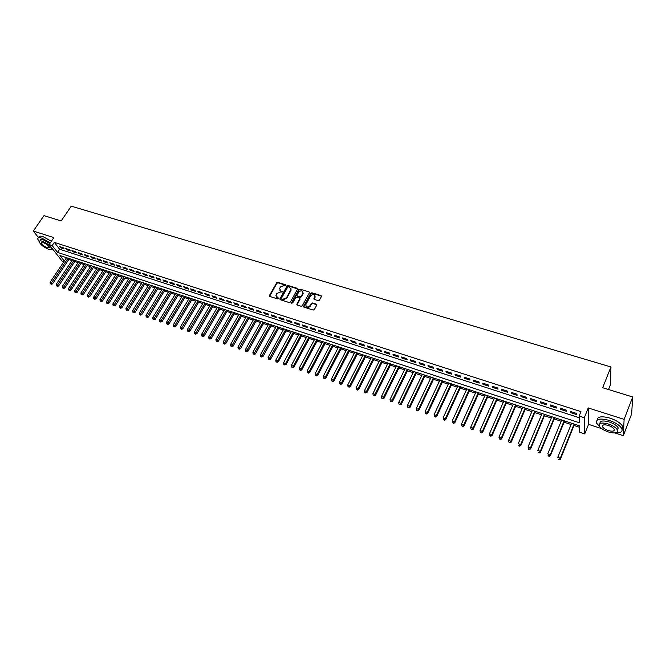 <?xml version="1.0" encoding="UTF-8"?>
<svg xmlns="http://www.w3.org/2000/svg" width="666" height="666" viewBox="0 0 666 666"><rect width="100%" height="100%" fill="white"/><g stroke="black" fill="none" stroke-linecap="round" stroke-linejoin="round"><path stroke-width="1" d="M285.964 285.431L285.714 284.782L277.764 282.351L276.623 282.825L269.455 295.504L269.805 296.445L277.772 298.942L278.579 298.609L275.899 295.304L276.765 293.54L280.444 292.016L282.276 291.999L280.994 291.025L279.603 288.711L279.87 288.02L280.461 286.971L284.124 285.448L285.964 285.431M286.014 285.289L277.997 282.834L276.856 283.308L269.597 296.345M278.638 298.451L277.297 297.627M282.334 291.85L280.994 291.025M318.281 300.649L319.447 300.166L321.478 296.387L321.037 295.562L311.896 292.774L310.739 293.256L303.579 306.377L304.021 307.176L313.187 310.056L314.36 309.565L316.825 304.986L316.375 304.162L312.446 302.947L311.28 303.43L310.09 305.619C307.7 307.625 306.26 307.342 305.761 304.762L310.614 295.787C313.012 293.789 314.444 294.081 314.918 296.661L313.911 298.634L314.352 299.442L318.281 300.649M632.7 396.978L631.651 413.827L623.309 435.689L624.109 419.372L632.7 396.978L602.68 387.729L610.947 366.974L71.262 206.169L61.18 220.945L43.973 215.642L33.3 231.06L53.863 237.612L49.134 244.572L52.181 245.563L54.329 242.382L580.935 411.613L579.137 416.059L584.298 417.732L584.74 433.916L579.736 432.259L579.495 425.815L59.973 255.536L64.286 261.047M624.109 419.372L588.228 407.942L584.298 417.732M297.502 289.21L297.136 288.27L288.212 285.539L287.063 286.014L279.837 298.992L280.278 299.733L289.219 302.539L290.376 302.056L297.502 289.21M299.983 289.136L309.016 291.891L309.457 292.682L302.297 305.794L301.132 306.268L297.244 305.053L296.803 304.27L299.842 298.668L299.4 297.885L296.836 297.094L295.679 297.569L292.665 303.022L291.591 302.689L298.834 289.618L299.983 289.136L309.016 291.891M33.3 231.06L38.62 237.779M63.32 247.777L59.649 246.595L60.531 247.735L64.194 248.918L63.32 247.777M69.464 249.767L65.767 248.568L66.642 249.717L70.33 250.907L69.464 249.767M75.649 251.756L71.928 250.558L72.794 251.706L76.507 252.905L75.649 251.756M81.876 253.771L78.138 252.564L78.996 253.704L82.734 254.911L81.876 253.771M88.153 255.794L84.382 254.579L85.231 255.719L88.994 256.943L88.153 255.794M94.464 257.834L90.676 256.61L91.517 257.75L95.305 258.982L94.464 257.834M100.832 259.89L97.003 258.658L97.844 259.798L101.665 261.03L100.832 259.89M107.234 261.954L103.388 260.714L104.212 261.855L108.059 263.103L107.234 261.954M113.686 264.036L109.815 262.787L110.631 263.936L114.502 265.185L113.686 264.036M120.188 266.134L116.284 264.877L117.099 266.025L120.996 267.282L120.188 266.134M126.731 268.248L122.802 266.983L123.601 268.123L127.531 269.397L126.731 268.248M133.325 270.379L129.362 269.097L130.161 270.246L134.116 271.52L133.325 270.379M139.96 272.519L135.972 271.228L136.763 272.377L140.751 273.668L139.96 272.519M146.653 274.675L142.632 273.385L143.415 274.525L147.427 275.824L146.653 274.675M153.388 276.848L149.342 275.549L150.108 276.698L154.154 278.005L153.388 276.848M160.173 279.046L156.094 277.722L156.86 278.879L160.931 280.195L160.173 279.046M167.008 281.252L162.895 279.92L163.653 281.069L167.757 282.401L167.008 281.252M173.893 283.466L169.755 282.134L170.496 283.283L174.625 284.623L173.893 283.466M180.827 285.706L176.656 284.365L177.397 285.514L181.552 286.863L180.827 285.706M187.812 287.962L183.616 286.605L184.34 287.762L188.536 289.111L187.812 287.962M194.847 290.234L190.618 288.869L191.333 290.018L195.563 291.383L194.847 290.234M201.94 292.524L197.677 291.15L198.385 292.299L202.639 293.673L201.94 292.524M209.082 294.83L204.795 293.448L205.486 294.597L209.773 295.979L209.082 294.83M216.284 297.153L211.954 295.754L212.645 296.911L216.966 298.301L216.284 297.153M223.535 299.492L219.181 298.085L219.855 299.242L224.201 300.649L223.535 299.492M230.844 301.856L226.448 300.433L227.114 301.59L231.502 303.005L230.844 301.856M238.203 304.229L233.783 302.797L234.432 303.954L238.853 305.378L238.203 304.229M245.621 306.626L241.167 305.186L241.808 306.335L246.262 307.775L245.621 306.626M253.097 309.032L248.601 307.584L249.234 308.741L253.721 310.19L253.097 309.032M260.631 311.463L256.102 310.006L256.726 311.155L261.238 312.62L260.631 311.463M268.215 313.919L263.653 312.446L264.269 313.594L268.823 315.068L268.215 313.919M275.866 316.383L271.27 314.901L271.87 316.05L276.457 317.54L275.866 316.383M283.574 318.872L278.946 317.382L279.529 318.531L284.157 320.021L283.574 318.872M291.342 321.378L286.671 319.871L287.246 321.029L291.908 322.535L291.342 321.378M299.176 323.909L294.464 322.386L295.03 323.543L299.725 325.058L299.176 323.909M307.059 326.457L302.322 324.925L302.872 326.074L307.609 327.605L307.059 326.457M315.018 329.021L310.239 327.481L310.772 328.629L315.542 330.17L315.018 329.021M323.027 331.61L318.215 330.053L318.739 331.202L323.551 332.759L323.027 331.61M331.11 334.215L326.257 332.65L326.765 333.799L331.618 335.364L331.11 334.215M339.252 336.846L334.357 335.264L334.856 336.413L339.743 337.995L339.252 336.846M347.461 339.494L342.532 337.903L343.015 339.052L347.943 340.642L347.461 339.494M355.736 342.166L350.766 340.559L351.24 341.708L356.202 343.315L355.736 342.166M364.077 344.863L359.066 343.24L359.523 344.389L364.527 346.004L364.077 344.863M372.494 347.577L367.441 345.945L367.882 347.094L372.927 348.718L372.494 347.577M380.969 350.308L375.874 348.668L376.307 349.817L381.385 351.457L380.969 350.308M389.518 353.072L384.382 351.415L384.79 352.555L389.918 354.212L389.518 353.072M398.135 355.852L392.957 354.179L393.356 355.328L398.526 356.993L398.135 355.852M406.826 358.658L401.598 356.968L401.989 358.117L407.201 359.798L406.826 358.658M415.584 361.48L410.323 359.782L410.689 360.93L415.942 362.629L415.584 361.48M424.417 364.335L419.105 362.62L419.463 363.761L424.758 365.476L424.417 364.335M433.325 367.207L427.972 365.484L428.305 366.625L433.649 368.348L433.325 367.207M442.307 370.105L436.904 368.365L437.229 369.505L442.615 371.253L442.307 370.105M451.365 373.035L445.92 371.278L446.228 372.419L451.656 374.175L451.365 373.035M460.497 375.982L455.011 374.209L455.294 375.349L460.772 377.123L460.497 375.982M469.713 378.954L464.177 377.164L464.443 378.305L469.971 380.095L469.713 378.954M479.004 381.951L473.418 380.153L473.668 381.285L479.245 383.092L479.004 381.951M488.369 384.973L482.742 383.158L482.975 384.299L488.594 386.114L488.369 384.973M497.818 388.028L492.141 386.197L492.357 387.329L498.026 389.16L497.818 388.028M507.35 391.1L501.623 389.252L501.823 390.384L507.542 392.241L507.35 391.1M516.966 394.205L511.188 392.341L511.371 393.473L517.132 395.338L516.966 394.205M526.664 397.336L520.837 395.454L520.995 396.586L526.814 398.468L526.664 397.336M536.446 400.499L530.569 398.601L530.71 399.725L536.58 401.623L536.446 400.499M546.32 403.679L540.384 401.765L540.509 402.897L546.428 404.811L546.32 403.679M556.277 406.893L550.291 404.961L550.391 406.085L556.36 408.017L556.277 406.893M566.316 410.139L560.281 408.191L560.364 409.315L566.383 411.263L566.316 410.139M54.329 242.382L59.64 249.234L579.204 417.715M570.421 412.562L576.498 414.527L576.456 413.411L570.362 411.438L570.421 412.562L570.82 411.588M68.74 259.54L71.986 260.606M74.808 261.53L78.097 262.612M80.927 263.536L84.249 264.635M87.088 265.559L90.451 266.666M93.29 267.599L96.687 268.714M99.534 269.647L102.972 270.779M105.819 271.711L109.299 272.86M112.146 273.793L115.676 274.95M118.523 275.882L122.086 277.056M124.942 277.997L128.555 279.179M131.41 280.12L135.056 281.318M137.92 282.259L141.617 283.466M144.472 284.407L148.218 285.639M151.082 286.58L154.862 287.82M157.725 288.761L161.563 290.018M164.427 290.959L168.307 292.232M171.179 293.173L175.1 294.464M177.972 295.413L181.935 296.711M184.815 297.66L188.828 298.976M191.708 299.925L195.771 301.257M198.651 302.197L202.764 303.554M205.652 304.495L209.815 305.869M212.695 306.81L216.908 308.2M219.797 309.149L224.059 310.547M226.948 311.497L231.26 312.912M234.157 313.861L238.52 315.293M241.417 316.242L245.829 317.69M248.726 318.648L253.197 320.113M256.094 321.062L260.622 322.552M263.52 323.501L268.098 325.008M271.004 325.957L275.632 327.481M278.538 328.438L283.225 329.978M286.13 330.927L290.875 332.484M293.789 333.441L298.584 335.023M301.498 335.972L306.36 337.57M309.274 338.528L314.185 340.143M317.108 341.1L322.078 342.732M325 343.689L330.036 345.346M332.95 346.303L338.053 347.977M340.967 348.934L346.129 350.632M349.051 351.59L354.27 353.305M357.192 354.27L362.479 356.002M365.401 356.959L370.754 358.716M373.676 359.682L379.096 361.455M382.018 362.421L387.504 364.219M390.426 365.176L395.979 366.999M398.901 367.965L404.52 369.805M407.45 370.771L413.128 372.635M416.059 373.601L421.819 375.491M424.75 376.448L430.569 378.363M433.499 379.329L439.393 381.26M442.332 382.226L448.301 384.182M451.232 385.148L457.276 387.129M460.206 388.095L466.325 390.101M469.255 391.067L475.449 393.098M478.379 394.064L484.648 396.12M487.579 397.086L493.931 399.167M496.861 400.133L503.288 402.247M506.218 403.205L512.728 405.344M515.659 406.31L522.244 408.466M525.174 409.432L531.851 411.621M534.781 412.587L541.533 414.801M544.463 415.767L551.298 418.015M554.229 418.972L561.155 421.245M564.085 422.211L571.095 424.508M574.025 425.474L579.553 427.289M608.533 389.535L610.572 384.374L610.947 366.974M588.228 407.942L588.544 424.359L601.764 428.663M614.843 432.925L623.309 435.689M588.544 424.359L584.74 433.916M63.828 261.73L62.171 261.18L49.134 244.572M52.181 245.563L57.517 252.389L579.387 422.752L579.137 416.059M59.64 249.234L57.517 252.389M60.531 247.735L61.006 247.036M66.642 249.717L67.116 249.009M72.794 251.706L73.268 250.99M78.996 253.704L79.47 252.997M85.231 255.719L85.706 255.003M91.517 257.75L91.991 257.034M97.844 259.798L98.318 259.074M104.212 261.855L104.687 261.13M110.631 263.936L111.105 263.203M117.099 266.025L117.566 265.293M123.601 268.123L124.076 267.391M130.161 270.246L130.628 269.505M136.763 272.377L137.229 271.636M143.415 274.525L143.881 273.784M150.108 276.698L150.574 275.949M156.86 278.879L157.326 278.122M163.653 281.069L164.119 280.319M170.496 283.283L170.962 282.526M177.397 285.514L177.855 284.748M184.34 287.762L184.807 286.996M191.333 290.018L191.8 289.252M198.385 292.299L198.851 291.525M205.486 294.597L205.952 293.823M212.645 296.911L213.103 296.129M219.855 299.242L220.313 298.451M227.114 301.59L227.572 300.799M234.432 303.954L234.89 303.163M241.808 306.335L242.266 305.536M249.234 308.741L249.692 307.942M256.726 311.155L257.176 310.356M264.269 313.594L264.718 312.787M271.87 316.05L272.319 315.243M279.529 318.531L279.986 317.715M287.246 321.029L287.704 320.204M295.03 323.543L295.479 322.719M302.872 326.074L303.321 325.249M310.772 328.629L311.222 327.797M318.739 331.202L319.189 330.369M326.765 333.799L327.214 332.958M334.856 336.413L335.306 335.572M343.015 339.052L343.456 338.203M351.24 341.708L351.681 340.859M359.523 344.389L359.965 343.531M367.882 347.094L368.323 346.228M376.307 349.817L376.74 348.942M384.79 352.555L385.231 351.69M393.356 355.328L393.789 354.445M401.989 358.117L402.422 357.234M410.689 360.93L411.122 360.04M419.463 363.761L419.888 362.87M428.305 366.625L428.738 365.726M437.229 369.505L437.654 368.606M446.228 372.419L446.653 371.511M455.294 375.349L455.719 374.434M464.443 378.305L464.868 377.389M473.668 381.285L474.092 380.369M482.975 384.299L483.391 383.366M492.357 387.329L492.773 386.397M501.823 390.384L502.231 389.452M511.371 393.473L511.779 392.532M520.995 396.586L521.403 395.637M530.71 399.725L531.118 398.776M540.509 402.897L540.909 401.939M550.391 406.085L550.79 405.128M560.364 409.315L560.764 408.341M279.87 290.226L281.227 291.5M276.182 296.836L277.531 298.093M297.594 288.877L288.436 286.022L287.287 286.497L280.053 299.617M288.486 286.78L287.687 287.113L281.418 298.326L281.668 298.992L282.759 299.334L286.455 297.802L290.984 289.502L289.577 287.121L288.486 286.78M290.959 288.428L290.959 290.601L286.688 298.285L282.992 299.808L281.901 299.467M299.866 298.493L299.991 299.317L297.003 304.928M300.2 289.618L299.051 290.093L291.758 303.321M302.755 293.423L302.947 292.957C302.431 290.451 301.007 290.185 298.668 292.166L296.944 295.329L297.386 296.095L299.95 296.886L301.107 296.403L302.755 293.423L302.972 293.897L302.955 292.058M302.972 293.897L301.332 296.886L300.166 297.361L297.61 296.57M314.943 295.721L315.126 297.136L314.086 299.292M305.969 306.194C307.168 307.908 308.616 307.875 310.298 306.094L310.09 305.619M316.858 304.787L312.662 303.421L311.497 303.904L310.298 306.094M321.512 296.195L312.113 293.256L310.947 293.739L303.771 307.043M66.533 257.684L50.092 282.284L52.506 283.891L69.356 258.608M50.866 283.816L50.258 283.608L51.224 284.249L50.866 283.816L68.049 258.175M50.258 283.608L50.092 282.284M52.506 283.891L51.224 284.249M50.316 242.832L41.933 238.162C39.044 237.304 37.662 237.629 37.771 239.119L39.194 241.675M51.382 241.275L42.999 236.605C40.118 235.747 38.728 236.072 38.836 237.571M39.885 240.892L40.193 240.451C40.11 239.369 41.109 239.144 43.19 239.76L49.8 243.59M42.208 241.2C40.127 240.576 39.127 240.801 39.211 241.875C40.568 244.755 43.698 247.228 48.618 249.292C50.724 249.933 51.732 249.708 51.64 248.609C50.291 245.737 47.144 243.265 42.208 241.2M47.486 247.869L49.434 247.427C48.56 245.579 46.537 243.981 43.357 242.649L41.425 243.09C42.299 244.938 44.314 246.537 47.486 247.869M51.956 248.177L51.64 248.609M51.174 249.542L53.338 249.925M615.725 432.8C620.887 432.992 622.901 431.585 621.761 428.588C619.813 425.358 615.642 422.627 609.248 420.404C599.875 417.982 595.67 418.922 596.628 423.21L599.675 426.623M622.111 429.578L622.618 426.348C620.679 423.118 616.508 420.388 610.123 418.165C601.731 415.9 597.419 416.525 597.169 420.038M602.397 425.74L602.813 425.999M599.949 423.576C599.791 420.812 602.88 420.279 609.215 421.969C613.811 423.576 616.816 425.541 618.215 427.863L617.598 430.344M608.416 424.026C601.656 422.269 598.626 422.935 599.317 426.024C600.699 428.338 603.679 430.311 608.266 431.926C615.043 433.733 618.098 433.067 617.424 429.928C616.017 427.605 613.011 425.641 608.416 424.026M608.291 430.536C612.653 431.693 614.618 431.268 614.185 429.254C613.286 427.755 611.346 426.49 608.391 425.449C604.029 424.309 602.072 424.741 602.522 426.74C603.413 428.23 605.336 429.495 608.291 430.536M632.259 404.071L632.342 402.764M72.602 259.673L56.177 284.382L58.591 285.997L75.433 260.597M56.951 285.922L56.344 285.706L57.309 286.355L56.951 285.922L74.126 260.173M56.344 285.706L56.177 284.382M58.591 285.997L57.309 286.355M78.713 261.671L62.296 286.497L64.719 288.112L81.543 262.604M63.079 288.037L62.471 287.82L63.437 288.47L63.079 288.037L80.253 262.179M62.471 287.82L62.296 286.497M64.719 288.112L63.437 288.47M84.865 263.694L68.465 288.619L70.887 290.243L87.704 264.618M69.256 290.168L68.64 289.96L69.605 290.601L69.256 290.168L86.413 264.202M68.64 289.96L68.465 288.619M70.887 290.243L69.605 290.601M91.067 265.726L74.675 290.767L76.24 291.3L77.106 292.382L93.906 266.65M75.474 292.316L74.85 292.099L75.816 292.749L75.474 292.316L92.624 266.233M74.85 292.099L74.675 290.767M77.106 292.382L75.816 292.749M97.303 267.765L80.927 292.923L82.501 293.465L83.358 294.547L100.15 268.698M81.735 294.48L81.102 294.264L82.076 294.913L81.735 294.48L98.876 268.281M81.102 294.264L80.927 292.923M83.358 294.547L82.076 294.913M103.588 269.83L87.229 295.096L88.811 295.637L89.66 296.72L106.435 270.762M88.037 296.661L87.404 296.437L88.378 297.094L88.037 296.661L105.17 270.346M87.404 296.437L87.229 295.096M89.66 296.72L88.378 297.094M109.915 271.903L93.573 297.277L95.163 297.827L96.012 298.909L112.762 272.835M94.381 298.851L93.748 298.634L94.722 299.284L94.381 298.851L111.505 272.419M93.748 298.634L93.573 297.277M96.012 298.909L94.722 299.284M116.292 273.992L99.958 299.484L101.565 300.033L102.398 301.115L119.139 274.925M100.774 301.065L100.133 300.841L101.115 301.498L100.774 301.065L117.89 274.517M100.133 300.841L99.958 299.484M102.398 301.115L101.115 301.498M122.702 276.09L106.394 301.698L108.009 302.256L108.833 303.338L125.558 277.031M107.218 303.288L106.568 303.063L107.551 303.721L107.218 303.288L124.317 276.623M106.568 303.063L106.394 301.698M108.833 303.338L107.551 303.721M129.162 278.213L112.87 303.937L114.502 304.495L115.318 305.577L132.018 279.146M113.703 305.528L113.054 305.303L114.028 305.96L113.703 305.528L130.786 278.746M113.054 305.303L112.87 303.937M115.318 305.577L114.028 305.96M135.673 280.344L119.397 306.185L121.037 306.751L121.845 307.834L138.528 281.277M120.238 307.784L119.58 307.559L120.563 308.216L120.238 307.784L137.304 280.877M119.58 307.559L119.397 306.185M121.845 307.834L120.563 308.216M142.224 282.492L125.966 308.45L127.622 309.016L128.421 310.106L145.088 283.433M126.815 310.056L126.149 309.832L127.131 310.489L126.815 310.056L143.873 283.033M126.149 309.832L125.966 308.45M128.421 310.106L127.131 310.489M148.826 284.657L132.592 310.731L134.249 311.305L135.048 312.387L151.69 285.597M133.441 312.346L132.775 312.121L133.758 312.779L133.441 312.346L150.483 285.198M132.775 312.121L132.592 310.731M135.048 312.387L133.758 312.779M155.478 286.838L139.252 313.028L140.934 313.611L141.716 314.693L158.341 287.77M140.11 314.652L139.444 314.419L140.426 315.085L140.11 314.652L157.143 287.379M139.444 314.419L139.252 313.028M141.716 314.693L140.426 315.085M162.171 289.027L145.971 315.351L147.661 315.925L148.435 317.016L165.035 289.968M146.836 316.974L146.162 316.741L147.144 317.407L146.836 316.974L163.853 289.577M146.162 316.741L145.971 315.351M148.435 317.016L147.144 317.407M168.914 291.242L152.739 317.682L154.437 318.265L155.203 319.347L171.786 292.183M153.605 319.314L152.93 319.081L153.913 319.747L153.605 319.314L170.604 291.791M152.93 319.081L152.739 317.682M155.203 319.347L153.913 319.747M175.707 293.465L159.549 320.03L161.264 320.621L162.021 321.703L178.58 294.405M160.431 321.67L159.74 321.437L160.731 322.103L160.431 321.67L177.414 294.022M159.74 321.437L159.549 320.03M162.021 321.703L160.731 322.103M182.542 295.704L166.417 322.394L168.14 322.993L168.889 324.076L185.423 296.653M167.299 324.051L166.608 323.809L167.599 324.484L167.299 324.051L184.266 296.27M166.608 323.809L166.417 322.394M168.889 324.076L167.599 324.484M189.435 297.968L173.335 324.783L175.066 325.383L175.807 326.465L192.316 298.909M174.226 326.44L173.526 326.198L174.517 326.873L174.226 326.44L191.167 298.535M173.526 326.198L173.335 324.783M175.807 326.465L174.517 326.873M196.378 300.241L180.295 327.181L182.043 327.789L182.775 328.871L199.259 301.182M181.194 328.846L180.494 328.604L181.485 329.279L181.194 328.846L198.118 300.816M180.494 328.604L180.295 327.181M182.775 328.871L181.485 329.279M203.371 302.53L187.312 329.603L189.077 330.211L189.802 331.293L206.252 303.48M188.22 331.277L187.512 331.035L188.511 331.71L188.22 331.277L205.128 303.105M187.512 331.035L187.312 329.603M189.802 331.293L188.511 331.71M210.414 304.845L194.389 332.043L196.162 332.65L196.87 333.733L213.303 305.786M195.296 333.724L194.589 333.475L195.579 334.157L195.296 333.724L212.188 305.419M194.589 333.475L194.389 332.043M196.87 333.733L195.579 334.157M217.507 307.168L201.507 334.499L203.297 335.115L203.996 336.197L220.396 308.117M202.431 336.188L201.715 335.939L202.705 336.613L202.431 336.188L219.297 307.75M201.715 335.939L201.507 334.499M203.996 336.197L202.705 336.613M224.658 309.507L208.683 336.971L210.489 337.595L211.18 338.678L227.547 310.456M209.615 338.669L208.891 338.42L209.89 339.102L209.615 338.669L226.457 310.098M208.891 338.42L208.683 336.971M211.18 338.678L209.89 339.102M231.86 311.871L215.917 339.469L217.732 340.093L218.415 341.175L234.757 312.82M216.85 341.167L216.125 340.917L217.124 341.6L216.85 341.167L233.674 312.462M216.125 340.917L215.917 339.469M218.415 341.175L217.124 341.6M239.119 314.252L223.202 341.974L225.033 342.607L225.699 343.689L242.016 315.201M224.142 343.689L223.41 343.431L224.409 344.122L224.142 343.689L240.942 314.843M223.41 343.431L223.202 341.974M225.699 343.689L224.409 344.122M246.428 316.65L230.544 344.505L232.384 345.146L233.05 346.228L249.325 317.599M231.493 346.228L230.752 345.97L231.76 346.661L231.493 346.228L248.268 317.249M230.752 345.97L230.544 344.505M233.05 346.228L231.76 346.661M253.796 319.056L237.937 347.061L239.793 347.702L240.443 348.776L256.693 320.013M238.894 348.784L238.153 348.526L239.152 349.217L238.894 348.784L255.644 319.663M238.153 348.526L237.937 347.061M240.443 348.776L239.152 349.217M261.214 321.495L245.396 349.625L247.261 350.274L247.902 351.357L264.119 322.444M246.353 351.365L245.604 351.107L246.611 351.798L246.353 351.365L263.078 322.103M245.604 351.107L245.396 349.625M247.902 351.357L246.611 351.798M268.689 323.942L252.905 352.222L254.787 352.872L255.419 353.946L271.595 324.891M253.879 353.962L253.122 353.704L254.129 354.395L253.879 353.962L270.571 324.558M253.122 353.704L252.905 352.222M255.419 353.946L254.129 354.395M276.224 326.415L260.473 354.828L262.371 355.486L262.987 356.56L279.129 327.364M261.455 356.576L260.689 356.318L261.696 357.009L261.455 356.576L278.122 327.031M260.689 356.318L260.473 354.828M262.987 356.56L261.696 357.009M283.816 328.904L268.098 357.459L270.013 358.117L270.621 359.199L286.721 329.853M269.089 359.215L268.323 358.949L269.33 359.648L269.089 359.215L285.722 329.528M268.323 358.949L268.098 357.459M270.621 359.199L269.33 359.648M291.467 331.41L275.782 360.106L277.714 360.772L278.305 361.854L294.38 332.359M276.781 361.879L276.007 361.613L277.023 362.304L293.39 332.034M276.007 361.613L275.782 360.106M278.305 361.854L277.023 362.304M299.176 333.932L283.533 362.779L285.481 363.453L286.055 364.527L302.089 334.89M284.54 364.552L283.758 364.285L284.773 364.985L301.115 334.573M283.758 364.285L283.533 362.779M286.055 364.527L284.773 364.985M306.943 336.48L291.342 365.476L293.298 366.15L293.873 367.224L309.856 337.437M292.349 367.257L291.566 366.983L292.582 367.682L308.899 337.121M291.566 366.983L291.342 365.476M293.873 367.224L292.582 367.682M314.777 339.044L299.209 368.181L301.182 368.864L301.74 369.938L317.69 340.001M300.233 369.98L299.442 369.705L300.449 370.404L316.741 339.693M299.442 369.705L299.209 368.181M301.74 369.938L300.449 370.404M322.66 341.633L307.143 370.92L309.132 371.603L309.673 372.677L325.582 342.59M308.167 372.719L307.367 372.444L308.383 373.151L324.65 342.282M307.367 372.444L307.143 370.92M309.673 372.677L308.383 373.151M330.619 344.239L315.135 373.676L317.141 374.367L317.674 375.441L333.533 345.196M316.167 375.482L315.368 375.208L316.383 375.915L332.617 344.896M315.368 375.208L315.135 373.676M317.674 375.441L316.383 375.915M338.628 346.869L323.193 376.457L325.216 377.156L325.732 378.221L341.55 347.827M324.234 378.271L323.426 377.997L324.442 378.704L340.642 347.527M323.426 377.997L323.193 376.457M325.732 378.221L324.442 378.704M346.711 349.517L331.31 379.254L333.35 379.961L333.857 381.027L349.625 350.474M332.367 381.085L331.551 380.802L332.567 381.51L348.734 350.183M331.551 380.802L331.31 379.254M333.857 381.027L332.567 381.51M354.853 352.181L339.502 382.076L341.558 382.784L342.041 383.857L357.775 353.138M340.559 383.916L339.743 383.633L340.759 384.34L356.893 352.855M339.743 383.633L339.502 382.076M342.041 383.857L340.759 384.34M363.053 354.87L347.752 384.923L349.825 385.639L350.299 386.705L365.975 355.827M348.826 386.771L347.993 386.48L349.017 387.196L365.118 355.544M347.993 386.48L347.752 384.923M350.299 386.705L349.017 387.196M371.328 357.584L356.069 387.795L358.158 388.511L358.624 389.577L374.25 358.541M357.151 389.643L356.318 389.36L357.334 390.076L373.401 358.266M356.318 389.36L356.069 387.795M358.624 389.577L357.334 390.076M379.662 360.314L364.46 390.684L366.566 391.408L367.008 392.474L382.592 361.272M365.551 392.549L364.71 392.257L365.726 392.973L381.76 361.005M364.71 392.257L364.46 390.684M367.008 392.474L365.726 392.973M388.07 363.07L372.91 393.598L375.033 394.33L375.466 395.396L391 364.027M374.017 395.471L373.16 395.179L374.184 395.895L375.033 394.33L390.184 363.761M373.16 395.179L372.91 393.598M375.466 395.396L374.184 395.895M396.545 365.85L381.435 396.536L383.583 397.277L383.999 398.343L399.467 366.808M382.55 398.418L381.693 398.126L382.717 398.842L383.583 397.277L398.668 366.55M381.693 398.126L381.435 396.536M383.999 398.343L382.717 398.842M405.086 368.648L390.035 399.5L392.191 400.249L392.59 401.307L408.017 369.605M391.15 401.39L390.284 401.099L391.317 401.814L392.191 400.249L407.234 369.355M390.284 401.099L390.035 399.5M392.59 401.307L391.317 401.814M413.694 371.47L398.701 402.489L400.874 403.238L401.265 404.304L416.625 372.427M399.825 404.395L398.959 404.087L399.983 404.811L400.874 403.238L415.859 372.177M398.959 404.087L398.701 402.489M401.265 404.304L399.983 404.811M422.377 374.317L407.434 405.502L409.632 406.26L409.998 407.317L425.308 375.274M408.574 407.417L407.7 407.109L408.724 407.833L409.632 406.26L424.558 375.033M407.7 407.109L407.434 405.502M409.998 407.317L408.724 407.833M431.127 377.181L416.242 408.541L418.456 409.307L418.814 410.364L434.057 378.146M417.391 410.464L416.508 410.156L417.54 410.88L418.456 409.307L433.333 377.905M416.508 410.156L416.242 408.541M418.814 410.364L417.54 410.88M439.951 380.078L425.124 411.605L427.364 412.371L427.697 413.428L442.89 381.035M426.29 413.536L425.399 413.228L426.423 413.952L427.364 412.371L442.174 380.802M425.399 413.228L425.124 411.605M427.697 413.428L426.423 413.952M448.851 382.992L434.09 414.693L436.338 415.467L436.663 416.525L451.781 383.957M435.256 416.633L434.357 416.325L435.389 417.058L436.338 415.467L451.09 383.724M434.357 416.325L434.09 414.693M436.663 416.525L435.389 417.058M457.825 385.93L443.123 417.807L445.387 418.589L445.696 419.638L460.755 386.896M444.297 419.755L443.39 419.447L444.422 420.179L445.387 418.589L460.081 386.671M443.39 419.447L443.123 417.807M445.696 419.638L444.422 420.179M466.874 388.902L452.231 420.945L454.52 421.736L454.811 422.785L469.805 389.86M453.421 422.91L452.505 422.594L453.538 423.326L454.52 421.736L469.147 389.643M452.505 422.594L452.231 420.945M454.811 422.785L453.538 423.326M475.999 391.891L461.421 424.117L463.727 424.916L464.002 425.957L478.929 392.848M462.62 426.09L461.696 425.765L462.728 426.506L463.727 424.916L478.288 392.64M461.696 425.765L461.421 424.117M464.002 425.957L462.728 426.506M485.198 394.905L470.687 427.314L473.01 428.113L473.268 429.162L488.128 395.87M471.894 429.295L470.962 428.971L472.003 429.712L473.01 428.113L487.504 395.662M470.962 428.971L470.687 427.314M473.268 429.162L472.003 429.712M494.472 397.943L480.028 430.536L482.375 431.343L482.617 432.392L497.402 398.909M481.252 432.525L480.311 432.201L481.352 432.942L482.375 431.343L496.803 398.709M480.311 432.201L480.028 430.536M482.617 432.392L481.352 432.942M503.829 401.015L489.46 433.782L491.824 434.598L492.041 435.647L506.759 401.973M490.692 435.789L489.743 435.464L490.775 436.205L491.824 434.598L506.177 401.781M489.743 435.464L489.46 433.782M492.041 435.647L490.775 436.205M513.261 404.104L498.967 437.062L501.356 437.887L501.556 438.927L516.192 405.07M500.208 439.077L499.25 438.744L500.291 439.493L501.356 437.887L515.634 404.886M499.25 438.744L498.967 437.062M501.556 438.927L500.291 439.493M522.777 407.226L508.558 440.368L510.964 441.2L511.147 442.241L525.715 408.183M509.815 442.39L508.849 442.058L509.881 442.807L510.964 441.2L525.174 408.008M508.849 442.058L508.558 440.368M511.147 442.241L509.881 442.807M532.375 410.373L518.231 443.706L520.662 444.547L520.82 445.579L535.314 411.33M519.497 445.737L518.523 445.404L519.563 446.153L520.662 444.547L534.79 411.163M518.589 445.82L518.523 445.404M520.82 445.579L519.563 446.153M542.057 413.544L527.988 447.069L530.436 447.918L530.577 448.951L544.988 414.502M529.262 449.117L528.288 448.776L529.32 449.525L530.436 447.918L544.497 414.344M528.346 449.192L528.288 448.776M530.577 448.951L529.32 449.525M551.823 416.741L537.828 450.466L540.301 451.315L540.426 452.347L554.753 417.707M539.119 452.522L538.136 452.181L539.169 452.93L540.301 451.315L554.279 417.549M540.426 452.347L539.169 452.93M561.679 419.971L547.76 453.887L550.258 454.753L550.357 455.777L564.602 420.937M549.067 455.96L548.068 455.611L549.109 456.368L550.258 454.753L564.152 420.787M548.11 456.027L548.068 455.611M550.357 455.777L549.109 456.368M571.611 423.226L557.783 457.342L560.297 458.208L560.381 459.24L574.542 424.192M559.099 459.423L558.091 459.074L559.132 459.831L560.297 458.208L574.109 424.051M560.381 459.24L559.132 459.831M285.939 285.256L285.714 284.782M278.563 298.418L278.33 297.943M282.259 291.825L282.034 291.342M269.697 295.979L269.455 295.504M276.856 283.308L276.623 282.825M277.997 282.834L277.764 282.351M280.153 299.25L279.92 298.784M287.287 286.497L287.063 286.014M288.436 286.022L288.212 285.539M297.352 288.744L297.136 288.27M282.992 299.808L282.759 299.334M286.688 298.285L286.455 297.802M290.959 290.601L290.734 290.126M297.103 304.562L296.878 304.096M299.991 299.317L299.767 298.843M291.825 303.163L291.591 302.689M299.051 290.093L298.834 289.618M300.166 297.361L299.95 296.886M301.332 296.886L301.107 296.403M314.185 298.959L313.969 298.485M314.96 297.536L314.743 297.061M311.497 303.904L311.28 303.43M312.662 303.421L312.446 302.947M316.583 304.637L316.375 304.162M303.863 306.685L303.646 306.21M310.947 293.739L310.739 293.256M312.113 293.256L311.896 292.774M321.237 296.045L321.037 295.562M269.613 296.212L269.372 295.737M280.07 299.467L279.837 298.992M291.209 289.976L290.984 289.502M297.028 304.745L296.803 304.27M300.058 299.142L299.842 298.668M291.766 303.296L291.541 302.822M303.163 293.44L302.947 292.957M314.119 299.109L313.911 298.634M315.126 297.136L314.918 296.661M303.796 306.851L303.579 306.377M41.858 242.457L41.425 243.09M603.188 425.033L602.522 426.74M618.215 427.863L617.424 429.928M621.761 428.588L622.618 426.348"/></g></svg>
